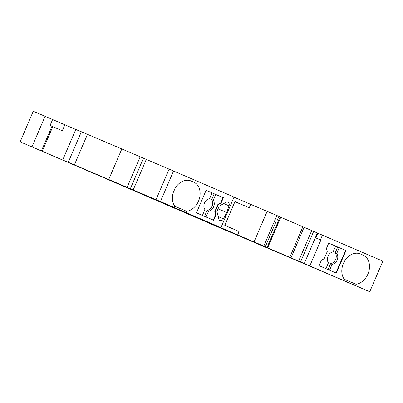 <?xml version="1.0" encoding="UTF-8"?>
<svg xmlns="http://www.w3.org/2000/svg" width="403" height="403" viewBox="0 0 403 403"><rect width="100%" height="100%" fill="white"/><g stroke="black" fill="none" stroke-linecap="round" stroke-linejoin="round"><path stroke-width="0.6" d="M210.285 223.62L347.819 282.372M276.831 221.116L278.866 216.371L276.901 215.524L263.804 246.077L265.31 246.727L276.372 220.92L276.831 221.116L276.367 220.93M320.415 239.891L315.866 237.946L320.415 239.891L322.445 235.145L382.85 261.169L369.752 291.727L346.091 281.642M278.856 216.391L280.795 217.247L267.698 247.8L260.927 244.903L289.762 257.326L302.855 226.773L304.094 227.302L291.006 257.839L304.275 263.542L317.373 232.989L317.891 233.211L315.866 237.946M304.099 227.287L317.373 232.989M210.24 223.725L220.093 227.846M227.322 230.964L220.083 227.871M227.317 230.984L81.215 167.986M74.323 165.044L81.204 168.011M68.258 162.298L81.351 131.741L87.461 134.34L74.364 164.892L68.258 162.298L89.199 171.32L20.15 141.831L74.313 165.069M20.15 141.831L33.248 111.273L45.081 116.311L31.983 146.863M265.31 246.727L263.91 246.132M41.413 150.913L51.967 126.295L50.063 125.464L62.324 130.748L52.778 126.688L42.224 151.311M62.697 160.016L75.789 129.464L45.081 116.311M64.863 124.814L62.324 130.748M51.947 126.33L52.778 126.688M81.315 131.821L75.789 129.464M280.785 217.262L302.855 226.773M74.364 164.892L108.724 179.511L121.822 148.959L87.461 134.34M156.021 199.661L160.439 201.545L173.532 170.988L169.119 169.109L156.021 199.661L161.956 202.225L108.724 179.511M127.101 187.33L140.199 156.777L121.822 148.959M289.762 257.326L291.006 257.839M130.35 188.725L143.448 158.172L140.199 156.777M324.178 258.736L321.347 260.328L319.06 265.668L336.314 273.098L345.976 250.555L328.722 243.12L326.43 248.46L327.231 251.613L324.178 258.736M320.874 240.092L309.811 265.899L304.275 263.542M327.231 273.491L309.811 265.899M343.643 280.473L344.197 279.178A15.49 11.868 113 0 1 344.928 260.59A15.49 11.868 113 0 1 360.353 253.935A15.49 11.868 113 0 1 360.393 253.955L363.113 255.129A15.49 11.868 -67 0 1 368.962 270.917A15.49 11.868 -67 0 1 356.005 284.266L355.451 285.561L327.332 273.536M369.752 291.727L355.451 285.561M267.698 247.8L263.905 246.152M347.804 282.417L346.076 281.667M322.445 235.145L317.896 233.201M229.035 205.812L226.718 212.527L223.453 218.834A3.229 2.473 -67 0 1 220.048 220.552A3.229 2.473 -67 0 1 218.809 218.985L216.92 211.52L219.242 206.094L225.947 202.331A3.229 2.473 113 0 1 227.917 202.15A3.229 2.473 113 0 1 229.035 205.812L223.751 203.565M221.076 203.072L223.368 197.732L206.109 190.297L196.447 212.839L213.701 220.275L215.993 214.935L215.192 211.782L218.245 204.659L221.076 203.072L220.693 202.905L222.985 197.571L215.716 194.437L213.217 200.271A6.453 4.947 113 0 1 213.61 206.885A6.453 4.947 113 0 1 208.558 211.147L206.054 216.98M160.439 201.545L174.257 207.5L157.13 200.251A15.49 11.868 -67 0 1 157.089 200.236L186.065 212.588L186.619 211.293L174.791 206.255M186.619 211.293A15.49 11.868 -67 0 0 199.576 197.944A15.49 11.868 -67 0 0 193.732 182.151L191.007 180.977A15.49 11.868 -67 0 0 190.967 180.962A15.49 11.868 -67 0 0 175.542 187.617A15.49 11.868 -67 0 0 174.811 206.205L174.257 207.5M186.065 212.588L220.95 227.614L234.042 197.062L173.532 170.988M233.997 197.163L250.726 204.371L249.266 207.782L234.964 201.621L224.788 225.353L239.095 231.513L237.634 234.924L201.304 219.272L220.95 227.614M237.634 234.924L254.051 241.911L267.144 211.358L250.726 204.371M249.266 207.782L234.934 201.686M276.901 215.524L267.144 211.358M263.804 246.077L254.051 241.911M218.245 204.659L217.862 204.497L220.693 202.905M213.323 220.114L215.61 214.774L214.809 211.62L217.862 204.497M215.61 214.774L215.993 214.935M214.809 211.62L215.192 211.782M202.422 215.414L204.926 209.585A6.453 4.947 113 0 1 204.528 202.971A6.453 4.947 113 0 1 209.585 198.709L212.084 192.871L206.109 190.297M204.533 216.325L207.031 210.497A6.453 4.947 113 0 0 212.084 206.235A6.453 4.947 113 0 0 211.691 199.621L214.189 193.788L212.084 192.881M214.189 193.788L215.716 194.437M223.368 197.732L222.985 197.571M207.031 210.497L208.558 211.147M211.691 199.621L213.217 200.271M325.941 268.63L328.445 262.796A6.453 4.947 113 0 1 328.047 256.187A6.453 4.947 113 0 1 333.105 251.925L335.603 246.087L328.722 243.125M328.052 269.542L330.551 263.713A6.453 4.947 113 0 0 335.603 259.451A6.453 4.947 113 0 0 335.21 252.837L337.709 247.004L335.603 246.097M337.709 247.004L339.235 247.654L336.737 253.487A6.453 4.947 113 0 1 337.13 260.101A6.453 4.947 113 0 1 332.077 264.363L329.573 270.196M345.976 250.555L339.235 247.654M335.931 272.937L345.593 250.394M330.551 263.713L332.077 264.363M335.21 252.837L336.737 253.487M226.718 212.527L218.063 208.845M153.85 198.815L154.364 199.062M174.721 189.022A15.49 11.868 -67 0 1 173.376 192.191M157.885 200.533A15.49 11.868 -67 0 1 157.13 200.251L157.946 200.558M343.905 262.388L342.882 264.801M323.735 272.005L323.236 271.793M356.005 284.266L344.177 279.234M169.104 169.134L143.443 158.178M146.284 159.407L133.186 189.959M311.726 230.551L298.628 261.109M52.607 119.535L50.063 125.464M280.135 216.945L267.038 247.497M223.453 218.834L218.204 216.602M193.732 182.151L190.503 180.781M363.113 255.129L359.889 253.754M300.562 261.94L313.66 231.387"/></g></svg>
